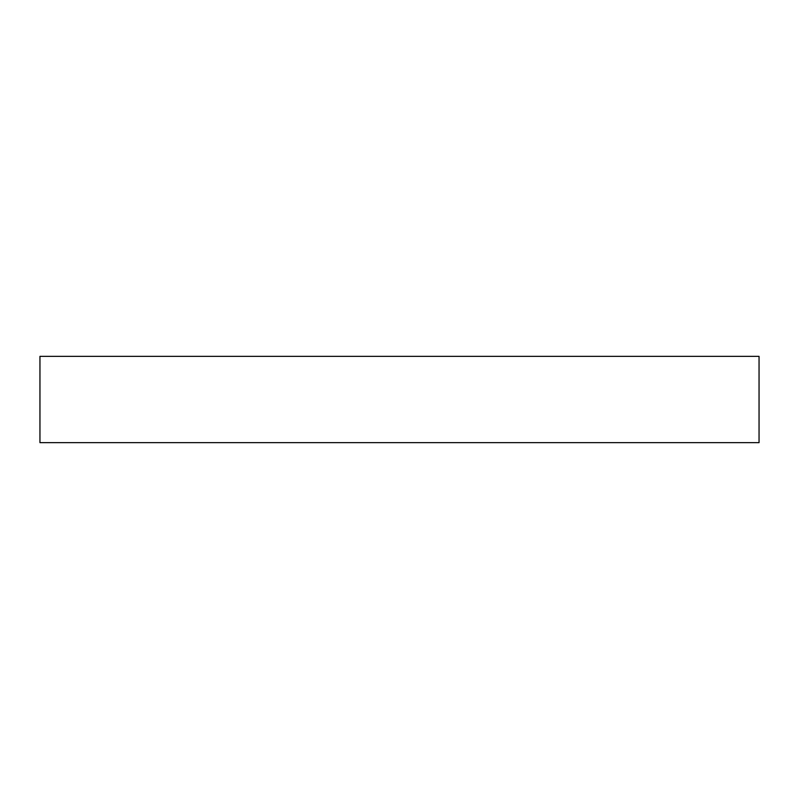 <?xml version="1.0" encoding="UTF-8"?>
<svg xmlns="http://www.w3.org/2000/svg" width="799" height="799" viewBox="0 0 799 799"><rect width="100%" height="100%" fill="white"/><g stroke="black" fill="none" stroke-linecap="round" stroke-linejoin="round"><path stroke-width="1.2" d="M759.05 442.646L759.05 356.354L39.95 356.354L39.95 442.646L759.05 442.646"/></g></svg>
